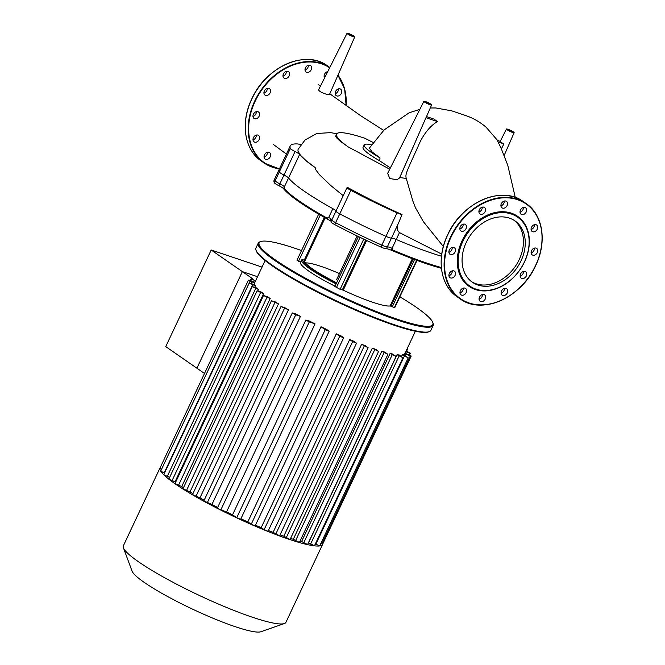 <?xml version="1.0" encoding="UTF-8"?>
<svg xmlns="http://www.w3.org/2000/svg" width="665" height="665" viewBox="0 0 665 665"><rect width="100%" height="100%" fill="white"/><g stroke="black" fill="none" stroke-linecap="round" stroke-linejoin="round"><path stroke-width="1" d="M471.493 281.619A37.348 28.429 124.7 0 0 476.098 283.78A37.348 28.429 124.7 0 0 517.013 263.714A37.348 28.429 124.7 0 0 514.02 220.273M477.919 285.044A37.348 28.429 124.7 0 0 519.199 264.354A37.348 28.429 124.7 0 0 514.943 220.88A37.348 28.429 124.7 0 0 509.415 218.112A37.348 28.429 124.7 0 0 468.135 238.801A37.348 28.429 124.7 0 0 472.391 282.276A37.348 28.429 124.7 0 0 477.919 285.044M511.269 213.141A42.618 32.435 124.7 0 0 462.042 240.821A42.618 32.435 124.7 0 0 475.334 289.508A42.618 32.435 124.7 0 0 524.569 261.827A42.618 32.435 124.7 0 0 511.269 213.141M511.343 214.005A41.937 31.92 124.7 0 0 462.906 241.245A41.937 31.92 124.7 0 0 475.982 289.15A41.937 31.92 124.7 0 0 524.427 261.91A41.937 31.92 124.7 0 0 511.343 214.005M504.261 201.063A3.924 2.984 -55.3 0 1 503.837 203.291A3.924 2.984 -55.3 0 1 500.936 205.859M507.112 205.56A3.924 2.984 124.7 0 0 506.472 201.37A3.924 2.984 124.7 0 0 501.36 203.631A3.924 2.984 124.7 0 0 502 207.821A3.924 2.984 124.7 0 0 507.112 205.56M482.241 207.164A3.924 2.984 -55.3 0 1 482.258 207.513A3.924 2.984 -55.3 0 1 478.908 211.969M485.525 209.783A3.924 2.984 124.7 0 0 484.444 207.48A3.924 2.984 124.7 0 0 480.87 207.846A3.924 2.984 124.7 0 0 478.891 211.62A3.924 2.984 124.7 0 0 479.972 213.922A3.924 2.984 124.7 0 0 483.555 213.556A3.924 2.984 124.7 0 0 485.525 209.783M466.024 225.136A3.924 2.984 124.7 0 0 465.392 224.471A3.924 2.984 124.7 0 0 461.078 225.518A3.924 2.984 124.7 0 0 460.288 230.248A3.924 2.984 124.7 0 0 460.92 230.913A3.924 2.984 124.7 0 0 465.242 229.866A3.924 2.984 124.7 0 0 466.024 225.136M453.838 247.505A3.924 2.984 124.7 0 0 449.498 249.674A3.924 2.984 124.7 0 0 449.947 254.238A3.924 2.984 124.7 0 0 450.529 254.529A3.924 2.984 124.7 0 0 454.86 252.359A3.924 2.984 124.7 0 0 454.419 247.796A3.924 2.984 124.7 0 0 453.838 247.505M452.25 270.888A3.924 2.984 -55.3 0 1 448.958 275.676A3.924 2.984 -55.3 0 1 448.925 275.692M452.217 270.896A3.924 2.984 124.7 0 0 449.133 274.005A3.924 2.984 124.7 0 0 449.989 277.646A3.924 2.984 124.7 0 0 452.233 277.945A3.924 2.984 124.7 0 0 455.317 274.844A3.924 2.984 124.7 0 0 454.461 271.204A3.924 2.984 124.7 0 0 452.217 270.896M463.306 288.103A3.924 2.984 -55.3 0 1 461.668 291.968A3.924 2.984 -55.3 0 1 459.972 292.908M461.61 289.042A3.924 2.984 124.7 0 0 461.045 294.861A3.924 2.984 124.7 0 0 464.943 294.229A3.924 2.984 124.7 0 0 465.508 288.419A3.924 2.984 124.7 0 0 461.61 289.042M482.399 294.52A3.924 2.984 -55.3 0 1 481.975 296.756A3.924 2.984 -55.3 0 1 479.074 299.325M479.498 297.089A3.924 2.984 124.7 0 0 480.138 301.278A3.924 2.984 124.7 0 0 485.251 299.017A3.924 2.984 124.7 0 0 484.602 294.828A3.924 2.984 124.7 0 0 479.498 297.089M504.427 288.411A3.924 2.984 -55.3 0 1 504.444 288.76A3.924 2.984 -55.3 0 1 501.094 293.215M501.077 292.866A3.924 2.984 124.7 0 0 502.158 295.169A3.924 2.984 124.7 0 0 505.741 294.803A3.924 2.984 124.7 0 0 507.711 291.029A3.924 2.984 124.7 0 0 506.63 288.726A3.924 2.984 124.7 0 0 503.056 289.092A3.924 2.984 124.7 0 0 501.077 292.866M523.48 271.42A3.924 2.984 -55.3 0 1 520.146 276.224M520.579 277.513A3.924 2.984 124.7 0 0 521.219 278.178A3.924 2.984 124.7 0 0 525.533 277.13A3.924 2.984 124.7 0 0 526.314 272.401A3.924 2.984 124.7 0 0 525.683 271.736A3.924 2.984 124.7 0 0 521.368 272.783A3.924 2.984 124.7 0 0 520.579 277.513M534.452 248.095A3.924 2.984 -55.3 0 1 531.127 252.9M532.773 255.144A3.924 2.984 124.7 0 0 537.104 252.974A3.924 2.984 124.7 0 0 536.655 248.411A3.924 2.984 124.7 0 0 536.073 248.12A3.924 2.984 124.7 0 0 531.742 250.289A3.924 2.984 124.7 0 0 532.191 254.853A3.924 2.984 124.7 0 0 532.773 255.144M534.411 224.695A3.924 2.984 -55.3 0 1 531.119 229.483A3.924 2.984 -55.3 0 1 531.077 229.492M534.386 231.753A3.924 2.984 124.7 0 0 537.478 228.644A3.924 2.984 124.7 0 0 536.613 225.003A3.924 2.984 124.7 0 0 534.377 224.704A3.924 2.984 124.7 0 0 531.285 227.812A3.924 2.984 124.7 0 0 532.15 231.453A3.924 2.984 124.7 0 0 534.386 231.753M523.363 207.472A3.924 2.984 -55.3 0 1 521.726 211.337A3.924 2.984 -55.3 0 1 520.03 212.276M524.993 213.606A3.924 2.984 124.7 0 0 525.566 207.788A3.924 2.984 124.7 0 0 521.668 208.419A3.924 2.984 124.7 0 0 521.094 214.23A3.924 2.984 124.7 0 0 524.993 213.606M452.208 247.48A3.924 2.984 -55.3 0 1 448.883 252.284M463.189 224.155A3.924 2.984 -55.3 0 1 459.856 228.96M311.195 69.75A3.924 2.984 -55.3 0 1 306.083 72.011A3.924 2.984 -55.3 0 1 305.443 67.822A3.924 2.984 -55.3 0 1 310.547 65.561A3.924 2.984 -55.3 0 1 311.195 69.75M305.019 70.049A3.924 2.984 124.7 0 0 307.92 67.481A3.924 2.984 124.7 0 0 308.344 65.253M289.608 73.973A3.924 2.984 -55.3 0 1 287.637 77.747A3.924 2.984 -55.3 0 1 284.055 78.113A3.924 2.984 -55.3 0 1 282.974 75.81A3.924 2.984 -55.3 0 1 284.944 72.036A3.924 2.984 -55.3 0 1 288.527 71.67A3.924 2.984 -55.3 0 1 289.608 73.973M282.991 76.159A3.924 2.984 124.7 0 0 286.332 71.704A3.924 2.984 124.7 0 0 286.316 71.355M270.106 89.326A3.924 2.984 -55.3 0 1 269.317 94.056A3.924 2.984 -55.3 0 1 265.002 95.103A3.924 2.984 -55.3 0 1 264.371 94.438A3.924 2.984 -55.3 0 1 265.152 89.709A3.924 2.984 -55.3 0 1 269.475 88.661A3.924 2.984 -55.3 0 1 270.106 89.326M263.938 93.15A3.924 2.984 124.7 0 0 267.264 88.345M257.912 111.695A3.924 2.984 -55.3 0 1 258.494 111.986A3.924 2.984 -55.3 0 1 258.943 116.55A3.924 2.984 -55.3 0 1 254.612 118.719A3.924 2.984 -55.3 0 1 254.03 118.428A3.924 2.984 -55.3 0 1 253.581 113.865A3.924 2.984 -55.3 0 1 257.912 111.695M252.966 116.475A3.924 2.984 124.7 0 0 256.291 111.67M256.299 135.086A3.924 2.984 -55.3 0 1 258.535 135.394A3.924 2.984 -55.3 0 1 259.4 139.035A3.924 2.984 -55.3 0 1 256.316 142.135A3.924 2.984 -55.3 0 1 254.072 141.836A3.924 2.984 -55.3 0 1 253.207 138.195A3.924 2.984 -55.3 0 1 256.299 135.086A3.924 2.984 124.7 0 1 253.041 139.874A3.924 2.984 124.7 0 1 253.008 139.883M265.692 153.233A3.924 2.984 -55.3 0 1 269.591 152.609A3.924 2.984 -55.3 0 1 269.017 158.42A3.924 2.984 -55.3 0 1 265.119 159.051A3.924 2.984 -55.3 0 1 265.692 153.233M264.055 157.098A3.924 2.984 124.7 0 0 265.751 156.159A3.924 2.984 124.7 0 0 267.388 152.293M338.468 95.943A3.924 2.984 -55.3 0 1 336.224 95.644A3.924 2.984 -55.3 0 1 335.368 92.003A3.924 2.984 -55.3 0 1 338.452 88.894A3.924 2.984 -55.3 0 1 340.696 89.193A3.924 2.984 -55.3 0 1 341.552 92.834A3.924 2.984 -55.3 0 1 338.468 95.943M335.16 93.682A3.924 2.984 124.7 0 0 335.193 93.674A3.924 2.984 124.7 0 0 338.493 88.886M324.603 77.855A3.924 2.984 -55.3 0 1 325.75 72.61A3.924 2.984 -55.3 0 1 327.754 71.596M324.113 76.467A3.924 2.984 124.7 0 0 325.75 75.569M327.454 72.194A3.924 2.984 124.7 0 0 327.438 71.662M500.28 141.362A4.63 0.648 25.2 0 0 500.205 141.421A4.63 0.648 25.2 0 0 500.994 142.252A4.63 0.648 25.2 0 0 503.912 143.881L501.385 148.86M507.154 129.816A4.264 0.599 25.2 0 0 511.36 131.994A4.264 0.599 25.2 0 0 514.136 132.684A4.264 0.599 25.2 0 0 513.405 131.919A4.264 0.599 25.2 0 0 509.215 129.75A4.264 0.599 25.2 0 0 506.431 129.052A4.264 0.599 25.2 0 0 507.154 129.816M352.882 35.785L348.418 33.957L352.882 35.785M512.283 131.545L507.811 129.708L512.283 131.545M429.748 103.815L425.284 101.978L429.748 103.815M503.912 143.881L498.326 142.002M426.506 116.583L433.937 119.077L437.454 121.554C426.897 127.771 420.313 140.639 418.027 146.608L410.446 163.233C406.149 173.141 405.342 175.153 406.265 178.461L399.773 177.53M437.454 121.554L425.966 117.697A4.63 0.648 25.2 0 0 426.041 117.639L431.61 104.954A4.264 0.599 25.2 0 0 430.878 104.189A4.264 0.599 25.2 0 0 426.681 102.019A4.264 0.599 25.2 0 0 423.896 101.329A4.264 0.599 25.2 0 0 427.495 103.682A4.264 0.599 25.2 0 0 431.61 104.954M399.723 177.513L425.966 117.697M497.395 140.39L500.238 141.354M399.64 177.356L397.346 179.741L389.848 178.569L387.645 173.341L423.896 101.329M399.515 178.112L415.01 142.792M347.039 187.58A6.816 0.956 -154.8 0 1 347.629 187.464C364.57 196.84 382.707 205.867 402.034 214.554A6.816 0.956 -154.8 0 1 397.038 212.825A109.102 15.237 -154.8 0 1 350.829 190.356A6.816 0.956 -154.8 0 1 347.039 187.58L330.946 221.794A6.816 0.956 25.2 0 0 334.728 224.571A109.102 15.237 25.2 0 0 380.937 247.039A6.816 0.956 25.2 0 0 386.44 248.768A6.816 0.956 -154.8 0 1 391.203 250.181A100.581 14.048 25.2 0 0 441.427 268.294M402.034 214.554L398.543 223.049C396.456 227.039 396.764 230.223 399.474 232.6L441.743 254.121M389.732 169.209L348.177 146.899L339.798 140.889L336.324 137.564L335.667 136.283L336.532 134.114A78.079 10.906 -154.8 0 1 364.761 138.237L373.24 142.526M336.764 133.756L330.621 132.626L316.781 133.499L305.036 139.991L298.07 149.376L297.945 151.038L300.447 155.253L306.257 160.814L315.185 167.58L315.518 169.417L319.375 174.587L330.655 185.435L343.231 195.676M443.339 246.491L423.364 221.644L415.517 207.837L412.923 201.237L406.265 178.461M354.736 36.932L329.474 94.521C329.358 95.685 317.263 91.57 318.801 89.376L347.03 33.3A4.264 0.599 25.2 0 0 350.63 35.652A4.264 0.599 25.2 0 0 354.736 36.932A4.264 0.599 25.2 0 0 354.013 36.168A4.264 0.599 25.2 0 0 350.039 34.09A4.264 0.599 25.2 0 0 347.088 33.25A4.264 0.599 25.2 0 0 347.03 33.3M290.248 145.909L274.146 180.124A109.102 15.237 25.2 0 0 274.263 182.651A6.816 0.956 25.2 0 0 278.943 185.743A6.816 0.956 -154.8 0 1 283.523 188.652L299.624 154.438A6.816 0.956 25.2 0 0 295.044 151.529A6.816 0.956 -154.8 0 1 290.364 148.445A109.102 15.237 -154.8 0 1 290.248 145.909A109.102 15.237 -154.8 0 1 297.679 143.948A6.816 0.956 -154.8 0 1 300.738 144.812M283.523 188.652A100.581 14.048 25.2 0 0 331.212 221.229M299.624 154.438A100.581 14.048 25.2 0 0 315.185 167.58M348.177 146.899A78.079 10.906 -154.8 0 1 336.532 134.114M419.848 109.368L409.183 112.767L384.137 129.908L369.366 148.154L372.126 151.928L380.006 157.896A42.618 5.952 -154.8 0 1 364.204 144.895L363.048 147.339A42.618 5.952 25.2 0 0 379.715 160.839L390.372 167.929M364.204 144.895A42.618 5.952 -154.8 0 1 371.569 144.837M380.006 157.896L379.715 160.839M320.813 543.579L322.716 544.053A89.841 12.552 -154.8 0 1 322.6 544.402A89.841 12.552 -154.8 0 1 319.641 545.932A89.841 12.552 -154.8 0 1 314.237 545.815A89.841 12.552 -154.8 0 1 307.18 544.552A89.841 12.552 -154.8 0 1 298.785 542.357A89.841 12.552 -154.8 0 1 289.2 539.348A89.841 12.552 -154.8 0 1 278.469 535.533A89.841 12.552 -154.8 0 1 266.557 530.903A89.841 12.552 -154.8 0 1 253.307 525.35A89.841 12.552 -154.8 0 1 238.403 518.642A89.841 12.552 -154.8 0 1 218.935 509.174L217.364 508.077L305.858 320.031L309.291 321.926L315.044 323.863A83.017 11.596 -154.8 0 1 309.499 321.095L305.858 320.031M322.6 544.402L285.925 622.324A89.841 12.552 -154.8 0 1 284.362 623.546A89.841 12.552 -154.8 0 1 252.525 617.27A89.841 12.552 -154.8 0 1 170.44 580.927A89.841 12.552 -154.8 0 1 123.407 547.81A89.841 12.552 -154.8 0 1 123.349 545.824L160.024 467.894A89.841 12.552 -154.8 0 1 160.215 467.578M123.407 547.81L132.077 571.16A71.87 10.042 25.2 0 0 169.708 597.652A71.87 10.042 25.2 0 0 235.377 626.729A71.87 10.042 25.2 0 0 260.846 631.75L284.362 623.546M253.905 284.454L254.579 283.024A83.017 11.596 -154.8 0 1 254.678 282.75L265.127 260.555M255.393 285.859A83.017 11.596 -154.8 0 1 254.803 284.753L249.2 283.032L255.393 285.859L254.72 287.288M258.527 289.483A83.017 11.596 -154.8 0 1 257.189 288.12L252.243 286.623L258.527 289.483L257.854 290.913M263.531 293.731A83.017 11.596 -154.8 0 1 261.561 292.159L257.072 290.813L263.531 293.731L175.045 481.776L168.819 479.157A89.841 12.552 -154.8 0 1 163.856 474.86A89.841 12.552 -154.8 0 1 160.731 471.169A89.841 12.552 -154.8 0 1 159.899 468.251A89.841 12.552 -154.8 0 1 160.024 467.894M175.635 482.233A83.017 11.596 -154.8 0 1 175.045 481.776M270.198 298.535A83.017 11.596 -154.8 0 1 267.654 296.765L263.49 295.534L270.198 298.535L181.703 486.581L174.995 483.58L263.49 295.534M183.449 487.753A83.017 11.596 -154.8 0 1 181.703 486.581M278.477 303.88A83.017 11.596 -154.8 0 1 275.352 301.918L271.436 300.771L278.477 303.88L189.991 491.925L182.95 488.817L271.436 300.771M192.9 493.704A83.017 11.596 -154.8 0 1 189.991 491.925M288.469 309.799A83.017 11.596 -154.8 0 1 284.72 307.637L280.979 306.54L288.469 309.799L199.974 497.852L192.484 494.585L280.979 306.54M204.172 500.213A83.017 11.596 -154.8 0 1 199.974 497.852M300.447 316.39A83.017 11.596 -154.8 0 1 295.95 313.971L292.301 312.916L295.734 314.811L300.447 316.39L211.952 504.444L203.814 500.961L292.301 312.916M217.671 507.437A83.017 11.596 -154.8 0 1 211.952 504.444M232.542 514.826L236.723 517.719L240.639 519.323L329.125 331.278L326.715 329.458A83.017 11.596 -154.8 0 1 321.037 326.773L232.542 514.826A83.017 11.596 -154.8 0 1 226.549 511.909L315.044 323.863M247.821 521.884L251.237 524.253L255.152 525.857L343.639 337.803L341.228 335.991A83.017 11.596 -154.8 0 1 336.307 333.83L247.821 521.884A83.017 11.596 -154.8 0 1 240.905 518.75M261.187 527.619L264.138 529.664L268.045 531.269L356.531 343.215L354.054 341.353A83.017 11.596 -154.8 0 1 349.674 339.566L261.187 527.619A83.017 11.596 -154.8 0 1 255.451 525.209M273.115 532.349L279.641 535.774L368.136 347.72L365.526 345.767A83.017 11.596 -154.8 0 1 361.602 344.304L273.115 532.349A83.017 11.596 -154.8 0 1 268.394 530.529M283.797 536.223L290.09 539.481L378.576 351.428L375.783 349.349A83.017 11.596 -154.8 0 1 374.054 348.776A83.017 11.596 -154.8 0 1 372.284 348.177L283.797 536.223A83.017 11.596 -154.8 0 1 280.048 534.909M162.9 466.406L251.387 278.352L252.276 278.485L242.368 271.619L196.915 368.211L165.743 346.606L211.196 250.015L242.368 271.619L196.915 368.211L204.496 373.464M257.521 276.707L242.368 271.619L257.521 276.707M381.793 351.236L387.903 354.362L384.877 352.118A83.017 11.596 -154.8 0 1 381.793 351.236L293.298 539.282A83.017 11.596 -154.8 0 1 290.572 538.451M390.089 353.456L396.074 356.498L392.716 354.029A83.017 11.596 -154.8 0 1 390.089 353.456L301.602 541.501A83.017 11.596 -154.8 0 1 300.023 541.127M397.038 354.744L402.948 357.737L399.125 354.935A83.017 11.596 -154.8 0 1 397.038 354.744L308.552 542.79A83.017 11.596 -154.8 0 1 308.419 542.773M402.292 354.852L408.21 357.845L403.622 354.52A83.017 11.596 -154.8 0 1 402.292 354.852L401.485 356.573M415.367 331.245L404.919 353.447A83.017 11.596 -154.8 0 1 404.569 353.938L404.129 354.869M406.082 350.97L410.396 353.165L405.716 351.752M405.043 353.19L411.211 356.008L404.569 353.938M408.21 357.845L319.715 545.899L315.326 543.953M402.948 357.737L314.462 545.782L308.552 542.79M396.074 356.498L307.587 544.552L301.602 541.501M387.903 354.362L299.416 542.416L293.298 539.282M378.576 351.428L372.284 348.177M368.136 347.72L361.602 344.304M356.531 343.215L352.625 341.611L349.674 339.566M343.639 337.803L339.732 336.199L336.307 333.83M329.125 331.278L325.218 329.674L321.037 326.773M406.938 349.15L407.354 349.574L406.756 349.532M254.579 283.024L248.386 280.198L254.928 282.226M251.387 278.352L255.377 281.262M226.549 511.909L218.935 509.174A89.841 12.552 -154.8 0 1 205.011 501.867A89.841 12.552 -154.8 0 1 193.374 495.317A89.841 12.552 -154.8 0 1 183.573 489.39A89.841 12.552 -154.8 0 1 175.41 484.012A89.841 12.552 -154.8 0 1 168.819 479.157L257.072 290.813M169.317 477.287L163.756 474.669L252.243 286.623M164.496 473.098L160.714 471.086L249.2 283.032M161.52 469.365L159.899 468.243L248.386 280.198M339.449 273.564A46.883 6.55 25.2 0 0 320.996 266.382A46.883 6.55 25.2 0 0 305.351 262.916M399.865 296.848A95.976 13.408 -154.8 0 1 432.765 322.45A95.976 13.408 -154.8 0 1 397.146 319.167A95.976 13.408 -154.8 0 1 298.668 274.379A95.976 13.408 -154.8 0 1 260.813 241.536A95.976 13.408 -154.8 0 1 294.819 248.236A95.976 13.408 -154.8 0 1 301.511 250.564M260.813 241.536L259.924 241.844A96.658 13.499 25.2 0 0 258.236 243.157A96.658 13.499 25.2 0 0 303.365 277.904A96.658 13.499 25.2 0 0 397.221 320.031A96.658 13.499 25.2 0 0 433.156 325.468A96.658 13.499 25.2 0 0 433.09 323.331L432.765 322.45M433.156 325.468L430.854 330.355A96.658 13.499 -154.8 0 1 429.166 331.669A96.658 13.499 -154.8 0 1 394.919 324.919A96.658 13.499 -154.8 0 1 306.598 285.809A96.658 13.499 -154.8 0 1 256 250.181A96.658 13.499 -154.8 0 1 255.934 248.045L258.236 243.157M256 250.181L256.333 251.071A95.976 13.408 25.2 0 0 306.573 286.449A95.976 13.408 25.2 0 0 394.27 325.276A95.976 13.408 25.2 0 0 428.277 331.976L429.166 331.669M395.002 307.163L394.403 307.562L390.995 306.233L413.214 259.009M365.858 240.132L342.433 289.915L343.24 290.173A50.291 7.024 25.2 0 0 390.122 305.925L390.995 306.233M342.433 289.915L340.106 289.325L334.877 286.499L358.393 236.557L334.877 286.499M335.027 286.191A50.291 7.024 -154.8 0 1 300.48 262.293A50.291 7.024 -154.8 0 1 300.514 262.226L296.972 260.215L318.66 214.138L296.972 260.215M357.147 235.95L336.731 279.35A10.224 1.43 25.2 0 0 337.662 280.58M301.619 259.882L301.561 259.998A50.291 7.024 25.2 0 1 301.594 259.94L302.716 259.55L304.246 260.289L304.72 261.32L325.168 217.871M331.843 219.882A6.816 0.956 25.2 0 0 329.873 218.145A6.816 0.956 25.2 0 0 328.726 217.472A100.581 14.048 -154.8 0 1 328.061 217.106L327.488 218.328A100.581 14.048 -154.8 0 1 283.997 188.178L284.57 186.956A100.581 14.048 -154.8 0 1 284.412 186.757L288.552 177.962A6.816 0.956 25.2 0 0 283.98 175.045A6.816 0.956 -154.8 0 1 279.292 171.961A109.102 15.237 -154.8 0 1 279.175 169.434L275.036 178.228A109.102 15.237 -154.8 0 0 275.152 180.764A0.682 0.665 158.5 0 0 275.135 181.287M288.552 177.962A100.581 14.048 25.2 0 0 332.866 208.677L328.726 217.472M392.018 248.436L396.232 239.491A6.816 0.956 25.2 0 0 391.469 238.078A6.816 0.956 -154.8 0 1 385.974 236.349A109.102 15.237 -154.8 0 1 339.757 213.881A6.816 0.956 -154.8 0 1 335.975 211.104A6.816 0.956 25.2 0 0 332.866 208.677M335.975 211.104A6.816 0.956 -154.8 0 1 335.975 211.096L331.835 219.899A6.816 0.956 -154.8 0 1 331.835 219.891A6.816 0.956 -154.8 0 0 335.617 222.675L335.542 223.29M396.232 239.491A100.581 14.048 25.2 0 0 441.477 256.208M262.043 267.097L211.196 250.015M457.196 296.814C440.305 285.684 436.14 258.411 447.636 234.836C461.768 202.592 501.51 185.02 523.23 201.545A57.963 44.114 124.7 0 0 514.652 197.256A57.963 44.114 124.7 0 0 447.695 234.903A57.963 44.114 124.7 0 0 457.196 296.814L460.097 298.834A57.963 44.114 124.7 0 0 468.684 303.132A57.963 44.114 124.7 0 0 535.616 265.535M450.604 236.915A57.963 44.114 124.7 0 0 460.097 298.834C481.826 315.36 521.56 297.787 535.699 265.543C547.195 241.977 543.022 214.695 526.14 203.565A57.963 44.114 124.7 0 0 517.561 199.267A57.963 44.114 124.7 0 0 450.604 236.915M535.641 265.485A57.963 44.114 124.7 0 0 526.14 203.565L523.23 201.545M517.594 199.7A57.622 43.857 124.7 0 0 451.036 237.122A57.622 43.857 124.7 0 0 469.008 302.949A57.622 43.857 124.7 0 0 535.566 265.526A57.622 43.857 124.7 0 0 517.594 199.7M329.665 67.797A57.622 43.857 124.7 0 0 321.677 63.89A57.622 43.857 124.7 0 0 255.119 101.313A57.622 43.857 124.7 0 0 279.541 168.661M327.313 65.735A57.963 44.114 124.7 0 0 318.726 61.446A57.963 44.114 124.7 0 0 251.777 99.093A57.963 44.114 124.7 0 0 261.27 161.013C244.388 149.874 240.223 122.601 251.719 99.027C265.85 66.783 305.584 49.21 327.313 65.735L329.823 67.481A57.963 44.114 124.7 0 0 321.636 63.458A57.963 44.114 124.7 0 0 254.687 101.105A57.963 44.114 124.7 0 0 264.18 163.025A57.963 44.114 124.7 0 0 272.766 167.322A57.963 44.114 124.7 0 0 279.441 168.877M346.108 105.793A57.963 44.114 124.7 0 0 337.961 75.178L344.661 89.068L346.157 105.835M346.016 105.735A57.622 43.857 124.7 0 0 337.837 75.461M391.203 250.181L399.474 232.6M398.543 223.049L386.44 248.768M397.038 212.825L380.937 247.039M295.044 151.529L278.943 185.743M290.364 148.445L274.263 182.651M350.829 190.356L334.728 224.571M408.809 354.512L409.507 353.032M321.835 543.92L410.322 355.866M315.809 544.294L404.295 356.24M310.555 544.178L399.042 356.132M303.681 542.948L392.167 354.894M295.501 540.811L383.996 352.758M178.428 485.483L266.923 297.43M220.797 509.98L309.291 321.926M195.917 496.489L284.412 308.435M186.383 490.72L274.869 302.666M207.247 502.856L295.734 314.811M286.174 537.877L374.661 349.823M236.723 517.719L325.218 329.674M275.734 534.17L364.221 346.116M251.237 524.253L339.732 336.199M264.138 529.664L352.625 341.611M250.821 280.846L251.794 278.785M172.011 480.753L260.505 292.708M167.189 476.572L255.676 288.519M164.147 472.981L252.634 284.936M251.146 283.523L251.819 282.093M304.246 260.289A47.73 6.667 25.2 0 0 336.615 282.808M337.047 283.016C319.865 274.238 309.275 267.505 305.277 262.808L304.645 261.453A46.883 6.55 -154.8 0 1 304.72 261.32M336.515 283.024A49.434 6.908 -154.8 0 1 302.716 259.55M300.48 262.293L301.561 259.998A50.291 7.024 25.2 0 0 336.108 283.897M324.354 217.413L304.188 260.264M343.24 290.173L366.623 240.489M342.226 290.04L365.742 240.073M412.35 258.685L390.122 305.925M392.275 306.856L414.553 259.516M394.403 307.562L416.647 260.289M394.977 307.213L416.997 260.414L395.002 307.188M298.535 261.262L320.264 215.078M336.44 287.546L360.056 237.363M340.106 289.325L363.73 239.117M284.362 186.923A0.682 0.648 -37.8 0 1 284.412 186.757A6.816 0.956 25.2 0 0 283.963 186.325A6.816 0.956 25.2 0 0 279.84 183.848L279.682 184.421M283.98 175.045L279.84 183.848A6.816 0.956 -154.8 0 1 275.152 180.764L279.292 171.961M441.344 267.513A100.581 14.048 -154.8 0 1 392.267 249.824L392.84 248.602A100.581 14.048 -154.8 0 1 392.092 248.286A6.816 0.956 25.2 0 0 390.737 247.737A6.816 0.956 25.2 0 0 387.329 246.881A0.682 0.665 77 0 1 386.88 247.239M391.469 238.078L387.329 246.881A6.816 0.956 -154.8 0 1 381.835 245.144L381.502 245.643M385.974 236.349L381.835 245.144A109.102 15.237 -154.8 0 1 335.617 222.675L339.757 213.881M279.433 168.893L264.18 163.025L261.27 161.013M514.136 132.684L504.17 155.411M286.416 154.056L273.357 144.463M318.701 84.796L320.389 86.234M329.79 93.798L360.771 115.785L383.655 130.39M506.431 129.052L500.205 141.421M515.284 197.463L507.769 165.269L501.069 148.154L497.021 139.8L486.107 127.231C480.097 122.094 473.447 118.254 466.157 115.718L451.735 110.839L435.858 107.971L430.28 107.971M322.716 544.053L411.211 356.008M406.614 351.153L407.354 349.574M409.59 354.877L410.396 353.165M330.405 219.142L331.818 220.273"/></g></svg>
